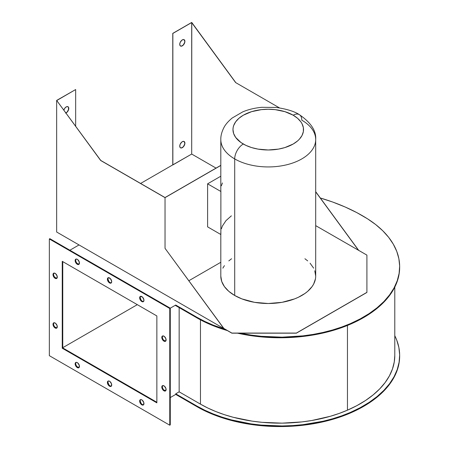 <?xml version="1.0" encoding="UTF-8"?>
<svg xmlns="http://www.w3.org/2000/svg" width="449" height="449" viewBox="0 0 449 449"><rect width="100%" height="100%" fill="white"/><g stroke="black" fill="none" stroke-linecap="round" stroke-linejoin="round"><path stroke-width="0.67" d="M175.716 305.028L170.255 308.182L175.716 305.028L175.716 305.629L175.716 305.028L197.027 317.331L175.716 305.028M62.759 347.7L137.315 304.658L62.759 347.7M156.858 315.944L156.858 402.848L62.243 348.222L62.759 347.924L156.858 402.253L62.759 347.924L62.243 348.222L62.243 261.318L156.858 315.944L62.243 261.318L62.243 348.222L156.858 402.848L156.858 315.944M62.759 261.615L62.759 347.924L62.759 261.615M49.339 355.67L49.339 238.969L169.761 308.491L169.761 425.197L49.339 355.67L49.339 238.969L169.761 308.491L169.761 425.197L170.278 424.9L170.278 308.194L169.761 308.491L170.278 308.194L49.856 238.672L49.339 238.969L49.856 238.672L170.278 308.194L170.278 424.9L169.761 425.197L49.339 355.67M107.401 279.194L108.029 281.315L109.129 282.629L110.375 283.207L111.341 282.848L111.661 281.169L110.375 278.616L108.355 277.684L107.564 278.341L107.401 279.194A3.042 1.757 60 0 1 108.029 277.802A3.042 1.757 60 0 1 110.375 278.616A3.042 1.757 60 0 1 111.7 281.675A3.042 1.757 60 0 1 111.071 283.072A3.042 1.757 60 0 1 108.731 282.253A3.042 1.757 60 0 1 107.401 279.194L107.917 278.896L107.401 279.194M139.656 297.816L140.284 299.938L141.39 301.251L142.63 301.829L143.596 301.47L143.916 299.792L142.63 297.238L140.61 296.306L139.819 296.963L139.656 297.816A3.042 1.757 60 0 1 140.284 296.424A3.042 1.757 60 0 1 142.63 297.238A3.042 1.757 60 0 1 143.955 300.302A3.042 1.757 60 0 1 143.326 301.694A3.042 1.757 60 0 1 140.986 300.875A3.042 1.757 60 0 1 139.656 297.816L140.172 297.519L139.656 297.816M75.146 260.572L75.774 262.693L76.874 264.006L78.12 264.584L79.086 264.225L79.282 262.008L77.716 259.617L76.874 259.135L75.774 259.18L75.146 260.572A3.042 1.757 60 0 1 75.774 259.18A3.042 1.757 60 0 1 78.12 259.993A3.042 1.757 60 0 1 79.445 263.052A3.042 1.757 60 0 1 78.816 264.444A3.042 1.757 60 0 1 76.476 263.63A3.042 1.757 60 0 1 75.146 260.572L75.662 260.274L75.146 260.572M107.401 382.486L108.029 384.608L109.129 385.921L110.375 386.499L111.341 386.14L111.537 383.929L109.971 381.538L108.731 380.96L108.029 381.094L107.401 382.486A3.042 1.757 60 0 1 108.029 381.094A3.042 1.757 60 0 1 110.375 381.914A3.042 1.757 60 0 1 111.7 384.973A3.042 1.757 60 0 1 111.071 386.365A3.042 1.757 60 0 1 108.731 385.551A3.042 1.757 60 0 1 107.401 382.486L107.917 382.189L107.401 382.486M139.656 401.109L140.021 402.702L140.986 404.173L142.226 405.032L143.596 404.762L143.792 402.551L142.226 400.16L140.986 399.582L140.284 399.717L139.656 401.109A3.042 1.757 60 0 1 140.284 399.717A3.042 1.757 60 0 1 142.63 400.536A3.042 1.757 60 0 1 143.955 403.595A3.042 1.757 60 0 1 143.326 404.987A3.042 1.757 60 0 1 140.986 404.173A3.042 1.757 60 0 1 139.656 401.109L140.172 400.811L139.656 401.109M75.146 363.864L75.774 365.986L76.874 367.299L78.12 367.877L79.086 367.518L79.282 365.306L77.716 362.915L76.476 362.337L75.774 362.472L75.146 363.864A3.042 1.757 60 0 1 75.774 362.472A3.042 1.757 60 0 1 78.12 363.292A3.042 1.757 60 0 1 79.445 366.35A3.042 1.757 60 0 1 78.816 367.742A3.042 1.757 60 0 1 76.476 366.928A3.042 1.757 60 0 1 75.146 363.864L75.662 363.567L75.146 363.864M161.803 337.424L162.168 339.012L163.537 340.858L164.777 341.431L165.743 341.072L165.945 338.86L164.373 336.469L162.763 335.908L162.168 336.25L161.803 337.424A3.042 1.757 60 0 1 162.437 336.032A3.042 1.757 60 0 1 164.777 336.845A3.042 1.757 60 0 1 166.108 339.904A3.042 1.757 60 0 1 165.479 341.296A3.042 1.757 60 0 1 163.133 340.482A3.042 1.757 60 0 1 161.803 337.424L162.319 337.12L161.803 337.424M161.803 387.083L162.168 388.671L163.537 390.518L164.777 391.09L165.743 390.737L165.945 388.52L164.373 386.129L162.763 385.568L162.168 385.91L161.803 387.083A3.042 1.757 60 0 1 162.437 385.691A3.042 1.757 60 0 1 164.777 386.505A3.042 1.757 60 0 1 166.108 389.564A3.042 1.757 60 0 1 165.479 390.956A3.042 1.757 60 0 1 163.133 390.142A3.042 1.757 60 0 1 161.803 387.083L162.319 386.785L161.803 387.083M52.999 274.603L53.358 276.191L54.727 278.038L55.968 278.61L56.933 278.257L57.135 276.04L55.569 273.649L53.953 273.087L53.358 273.43L52.999 274.603A3.042 1.757 60 0 1 53.627 273.211A3.042 1.757 60 0 1 55.968 274.025A3.042 1.757 60 0 1 57.298 277.084A3.042 1.757 60 0 1 56.669 278.475A3.042 1.757 60 0 1 54.323 277.662A3.042 1.757 60 0 1 52.999 274.603L53.515 274.305L52.999 274.603M52.999 324.262L53.358 325.851L54.727 327.697L55.968 328.275L56.933 327.916L57.135 325.699L55.569 323.308L53.953 322.747L53.358 323.089L52.999 324.262A3.042 1.757 60 0 1 53.627 322.87A3.042 1.757 60 0 1 55.968 323.684A3.042 1.757 60 0 1 57.298 326.743A3.042 1.757 60 0 1 56.669 328.135A3.042 1.757 60 0 1 54.323 327.321A3.042 1.757 60 0 1 52.999 324.262L53.515 323.965L52.999 324.262M53.908 322.758A3.042 1.757 -120 0 0 53.515 323.965L53.874 325.553L54.84 327.024L56.86 327.961M53.908 273.099A3.042 1.757 -120 0 0 53.515 274.305L53.874 275.894L54.84 277.364L56.86 278.301M162.718 385.579A3.042 1.757 -120 0 0 162.319 386.785L162.684 388.374L163.649 389.844L165.664 390.782M162.718 335.919A3.042 1.757 -120 0 0 162.319 337.12L162.684 338.714L163.649 340.185L165.664 341.117M76.055 362.365A3.042 1.757 -120 0 0 75.662 363.567L76.027 365.155L76.987 366.631L79.007 367.563M140.565 399.61A3.042 1.757 -120 0 0 140.172 400.811L141.126 403.432L142.322 404.538L143.517 404.807M108.31 380.988A3.042 1.757 -120 0 0 107.917 382.189L108.871 384.81L110.067 385.916L111.262 386.185M76.055 259.067A3.042 1.757 -120 0 0 75.662 260.274L76.027 261.862L76.987 263.333L79.007 264.27M140.565 296.312A3.042 1.757 -120 0 0 140.172 297.519L141.126 300.134L142.322 301.245L143.517 301.515M108.31 277.69A3.042 1.757 -120 0 0 107.917 278.896L108.871 281.512L110.067 282.623L111.262 282.892M108.282 277.723L107.917 278.896A3.042 1.757 -120 0 0 109.079 281.77A3.042 1.757 -120 0 0 111.307 282.881M140.537 296.351L140.172 297.519A3.042 1.757 -120 0 0 141.334 300.392A3.042 1.757 -120 0 0 143.562 301.504M76.027 259.101L75.662 260.274A3.042 1.757 -120 0 0 76.824 263.148A3.042 1.757 -120 0 0 79.052 264.259M108.282 381.021L107.917 382.189A3.042 1.757 -120 0 0 109.079 385.068A3.042 1.757 -120 0 0 111.307 386.179M140.537 399.644L140.172 400.811A3.042 1.757 -120 0 0 141.334 403.69A3.042 1.757 -120 0 0 143.562 404.802M76.027 362.399L75.662 363.567A3.042 1.757 -120 0 0 76.824 366.446A3.042 1.757 -120 0 0 79.052 367.551M162.684 335.953L162.319 337.12A3.042 1.757 -120 0 0 163.481 340A3.042 1.757 -120 0 0 165.715 341.111M162.684 385.612L162.319 386.785A3.042 1.757 -120 0 0 163.481 389.659A3.042 1.757 -120 0 0 165.715 390.77M53.874 273.132L53.515 274.305A3.042 1.757 -120 0 0 54.677 277.179A3.042 1.757 -120 0 0 56.905 278.29M53.874 322.792L53.515 323.965A3.042 1.757 -120 0 0 54.677 326.838A3.042 1.757 -120 0 0 56.905 327.95M399.105 362.831L397.236 370.15L394.054 377.323L389.597 384.26L383.923 390.894L377.076 397.152L369.145 402.966L360.21 408.276L350.372 413.018L341.717 416.425L332.574 419.377L323.016 421.841L313.11 423.805L292.585 426.168L271.667 426.393L251.008 424.462L240.984 422.711L231.274 420.444L221.946 417.693L213.084 414.472L204.755 410.801L197.027 406.721L175.716 394.418L170.278 397.561L175.716 394.418L175.716 393.824L197.027 406.126L197.027 406.721L175.716 394.418L175.716 393.824L179.157 391.837L200.467 404.139L207.876 408.051L215.862 411.565L224.354 414.657L233.295 417.295L252.209 421.145L262.036 422.324L282.045 423.143L301.986 421.903L311.735 420.517L330.397 416.268L339.158 413.439L347.453 410.173L356.904 405.621L365.486 400.519L373.102 394.935L379.674 388.924L385.13 382.554L389.406 375.886L392.465 368.999L394.261 361.967L394.794 355.485M394.794 287.107L394.794 355.513A118.34 68.321 0 0 1 347.453 410.173L347.453 325.446L347.453 410.173A112.452 64.925 0 0 1 200.467 404.139L200.467 319.834L200.467 404.139L179.157 391.837L175.716 393.824L197.027 406.126L204.755 410.206L213.084 413.871L221.946 417.099L231.274 419.849L251.008 423.867L261.262 425.096L282.135 425.955L292.585 425.573L302.94 424.659L323.016 421.246L332.574 418.777L341.717 415.83L350.372 412.423L360.21 407.681L369.145 402.371L377.076 396.557L383.923 390.299L389.597 383.665L394.054 376.728L397.236 369.555L399.105 362.236L399.655 354.839L398.864 347.453L396.753 340.157L394.794 335.723A123.206 71.133 180 0 1 399.661 355.513A123.206 71.133 180 0 1 350.372 412.423L350.372 413.018L350.372 412.423A117.318 67.732 180 0 1 197.027 406.126L197.027 406.721A117.318 67.732 0 0 0 350.372 413.018A123.206 71.133 0 0 0 399.661 356.108A123.206 71.133 0 0 0 399.655 355.816M179.157 391.837L179.157 307.61L179.157 391.837M399.661 267.318L399.661 266.723A123.206 71.133 180 0 0 367.596 218.859A166.203 95.957 180 0 0 320.317 197.992L332.681 202.033L345.191 207.017L356.865 212.641L367.596 218.859L375.718 224.584L382.761 230.764L388.654 237.336L393.335 244.228L396.753 251.361L398.864 258.663L399.655 266.049L399.105 273.441L397.236 280.765L394.054 287.932L389.597 294.87L383.923 301.509L377.076 307.767L369.145 313.582L360.21 318.885L350.372 323.628L341.717 327.035L332.574 329.987L323.016 332.451L313.11 334.415L302.94 335.863L282.135 337.16L261.262 336.301L251.008 335.072L240.282 333.175A117.318 67.732 180 0 0 350.372 323.628L350.372 324.223L341.717 327.63L332.574 330.582L323.016 333.046L302.94 336.458L292.585 337.379L271.667 337.597L261.262 336.902L251.008 335.667L237.521 333.175A117.318 67.732 0 0 0 350.372 324.223A123.206 71.133 0 0 0 399.661 267.318A123.206 71.133 0 0 0 399.655 267.02M225.224 329.341L213.084 325.082L204.755 321.417L197.027 317.331L197.027 317.931L175.716 305.629L197.027 317.931A117.318 67.732 0 0 0 227.351 330.571L213.084 325.677L204.755 322.012L197.027 317.931L197.027 317.331A117.318 67.732 180 0 0 225.224 329.341M69.876 250.228L79.035 244.941L69.876 250.228M399.105 274.036L397.236 281.36L394.054 288.527L389.597 295.47L383.923 302.104L377.076 308.362L369.145 314.177L360.21 319.48L350.372 324.223L350.372 323.628A123.206 71.133 180 0 0 399.661 266.723M220.807 190L220.874 191.487L207.606 183.832L220.807 176.21L207.606 183.832L220.874 191.487L220.869 231.656M222.418 182.956L221.391 185.768M207.606 226.868L220.874 234.53L207.606 226.868L207.606 183.832L207.606 226.868M221.391 228.805L222.418 225.999L225.97 220.65L231.375 215.84M220.807 165.35L165.03 197.554L220.807 165.35M165.03 197.65L100.671 160.495L165.03 197.554L100.761 160.445L56.737 100.531L75.662 89.542L56.653 100.419L75.662 89.542L75.662 126.191L75.662 89.542L56.653 100.419L100.671 160.495L165.03 197.65L165.03 248.331L223.653 328.337L231.864 333.175L56.653 232.015L56.653 100.419L56.653 232.015L231.864 333.175L296.374 333.074L366.906 292.456L296.374 333.175L231.864 333.175L296.374 333.175L366.906 292.355L296.374 333.074L231.864 333.074L223.653 328.337L165.03 248.331L223.737 328.286L165.03 248.331L165.03 197.65L220.807 165.451L165.03 197.65M279.474 107.889L235.63 82.577L279.474 107.889M220.807 139.308A47.442 27.389 0 0 0 234.704 158.918L234.704 295.481A47.442 27.389 0 0 1 220.807 276.118L221.722 281.461L224.421 286.597L228.805 291.334L234.704 295.481A47.442 27.389 0 0 0 286.406 301.419A47.442 27.389 0 0 0 315.692 276.118L315.692 139.549C316.349 130.839 310.876 122.526 299.275 114.613A12.162 7.021 120 0 0 293.191 115.213A12.162 7.021 -60 0 1 299.275 114.613A12.162 7.021 -60 0 1 301.795 120.18A47.442 27.389 180 0 1 315.692 139.549A47.442 27.389 180 0 1 286.406 164.85A47.442 27.389 180 0 1 234.704 158.918A12.162 7.021 -60 0 1 243.302 144.017A35.275 20.368 180 0 1 243.302 115.213A35.275 20.368 180 0 1 293.191 115.213L284.879 111.655L275.13 109.64L268.249 109.247L261.369 109.64L251.62 111.655L243.302 115.213L238.919 118.3L235.658 121.825L233.648 125.641L233.143 127.623L232.969 129.615L233.648 133.589L235.658 137.411L240.978 142.535L245.867 145.358L251.62 147.581L258.007 149.107L268.249 149.983L278.487 149.107L284.879 147.581L293.191 144.017L297.58 140.93L299.36 139.218L302.009 135.531L303.356 131.613L303.356 127.623L302.009 123.705L300.841 121.825L297.58 118.3L293.191 115.213A35.275 20.368 180 0 1 293.191 144.017A35.275 20.368 180 0 1 243.302 144.017A12.162 7.021 120 0 0 234.704 158.918A47.442 27.389 180 0 1 220.807 139.549L220.807 190.039A47.442 27.389 0 0 0 220.874 191.487L220.874 234.53A47.442 27.389 180 0 1 220.807 233.076A47.442 27.389 180 0 1 220.874 231.622M180.498 147.828L181.733 147.828L183.22 146.801L184.382 145.033L184.898 143.175A3.648 2.105 -60 0 1 183.31 146.845A3.648 2.105 -60 0 1 180.498 147.828A3.648 2.105 -60 0 1 179.74 146.155L180.172 147.558L180.885 147.968L181.817 147.878L183.31 146.845L184.853 143.787L184.466 141.772L183.31 141.34L181.817 142.036L180.172 144.247L179.74 146.155A3.648 2.105 -60 0 1 181.334 142.485A3.648 2.105 -60 0 1 184.146 141.502A3.648 2.105 -60 0 1 184.898 143.175L184.814 143.124A3.648 2.105 120 0 0 184.101 141.48M180.408 45.972L181.733 46.023L183.22 44.995L184.382 43.227L184.898 41.37A3.648 2.105 -60 0 1 183.31 45.046A3.648 2.105 -60 0 1 180.498 46.023A3.648 2.105 -60 0 1 179.74 44.35L180.172 45.753L180.885 46.168L182.322 45.843L183.31 45.046L184.853 41.981L184.466 39.967L183.31 39.54L181.817 40.23L180.172 42.442L179.74 44.35A3.648 2.105 -60 0 1 181.334 40.679A3.648 2.105 -60 0 1 184.146 39.703A3.648 2.105 -60 0 1 184.898 41.37L184.814 41.319A3.648 2.105 120 0 0 184.101 39.675M191.695 22.45L172.77 33.378L191.779 22.501L191.695 154.052L172.859 164.929L172.859 33.422L191.779 22.501L235.714 82.526L191.695 22.618L235.63 82.577L191.695 22.618L191.695 154.052L216.036 168.106L191.695 154.052L172.77 164.878L172.77 33.378L172.859 164.929L172.77 33.378L191.695 22.45M63.842 110.061A3.648 2.105 -60 0 1 68.023 106.739A3.648 2.105 -60 0 1 68.781 108.411L68.697 108.361A3.648 2.105 120 0 0 67.979 106.716M65.694 113.114L67.187 112.082L68.343 110.319L68.585 107.384L67.636 106.598L66.199 106.924L64.768 108.254L63.814 110.14M140.604 183.45L172.77 164.878L140.604 183.45M65.61 113.064L67.103 112.037L68.501 109.618L68.646 107.811L67.939 106.694M180.453 45.994A3.648 2.105 120 0 0 183.248 44.962A3.648 2.105 120 0 0 184.814 41.319L184.056 39.652M180.453 147.8A3.648 2.105 120 0 0 183.248 146.767A3.648 2.105 120 0 0 184.814 143.124L184.056 141.457M315.692 191.672L358.695 250.368L366.906 255.111L366.906 292.355L366.906 255.111L315.692 225.639L358.695 250.368L315.692 191.672M315.692 191.841L358.611 250.419L315.692 191.841M188.883 280.715L220.807 262.289L188.883 280.715M315.686 139.308A47.442 27.389 0 0 1 315.26 143.225A47.442 27.389 0 0 1 283.409 165.501A47.442 27.389 0 0 1 234.704 158.918L234.704 295.481L241.893 298.888L254.476 302.329L268.249 303.507L282.023 302.329L294.606 298.888L298.344 297.289L304.922 293.489L307.694 291.334L312.077 286.597L313.649 284.065L315.462 278.801M315.692 276.118L314.777 270.769M313.649 268.165L310.085 263.204M307.694 260.897L304.922 258.742M231.577 258.742L228.805 260.897M224.421 265.634L222.85 268.165M56.737 100.531L100.761 160.445L56.737 100.531M65.941 112.924A3.648 2.105 120 0 0 68.697 108.361L68.781 108.411A3.648 2.105 -60 0 1 65.992 112.991M399.661 356.108L399.661 355.513M299.275 114.613C294.516 111.425 286.821 109.04 276.191 107.451L261.716 107.311C254.589 108.007 248.246 109.534 242.701 111.896L232.223 117.992C228.12 121.41 225.308 124.699 223.782 127.864C221.699 132.023 220.712 135.918 220.807 139.549M220.807 276.118L220.807 233.076"/></g></svg>
